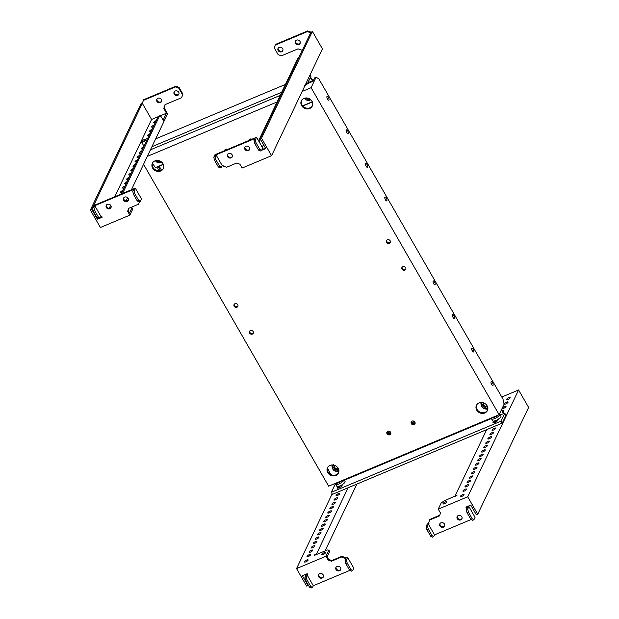 <?xml version="1.0" encoding="UTF-8"?>
<svg xmlns="http://www.w3.org/2000/svg" width="619" height="619" viewBox="0 0 619 619"><rect width="100%" height="100%" fill="white"/><g stroke="black" fill="none" stroke-linecap="round" stroke-linejoin="round"><path stroke-width="0.93" d="M157.953 168.848A2.105 0.789 -112.8 0 1 158.449 170.039M159.981 170.604A2.105 0.789 67.2 0 0 159.354 168.298A2.105 0.789 67.2 0 0 158.077 167.207A2.105 0.789 67.2 0 0 157.891 167.409A2.105 0.789 67.2 0 0 158.928 170.72M327.018 97.934A2.105 0.789 -112.8 0 1 327.521 99.125M326.956 96.494A2.105 0.789 -112.8 0 1 327.149 96.293A2.105 0.789 -112.8 0 1 328.55 97.624A2.105 0.789 -112.8 0 1 328.968 99.984A2.105 0.789 -112.8 0 1 328.774 100.177A2.105 0.789 -112.8 0 1 327.374 98.854A2.105 0.789 -112.8 0 1 326.956 96.494M346.323 131.507A2.105 0.789 -112.8 0 1 346.826 132.698M346.261 130.067A2.105 0.789 -112.8 0 1 346.454 129.866A2.105 0.789 -112.8 0 1 347.855 131.197A2.105 0.789 -112.8 0 1 348.273 133.557A2.105 0.789 -112.8 0 1 348.079 133.75A2.105 0.789 -112.8 0 1 346.679 132.42A2.105 0.789 -112.8 0 1 346.261 130.067M365.628 165.08A2.105 0.789 -112.8 0 1 366.123 166.263M365.566 163.633A2.105 0.789 -112.8 0 1 365.752 163.439A2.105 0.789 -112.8 0 1 367.16 164.77A2.105 0.789 -112.8 0 1 367.578 167.13A2.105 0.789 -112.8 0 1 367.384 167.323A2.105 0.789 -112.8 0 1 365.984 165.993A2.105 0.789 -112.8 0 1 365.566 163.633M384.933 198.645A2.105 0.789 -112.8 0 1 385.428 199.836M384.871 197.206A2.105 0.789 -112.8 0 1 385.057 197.012A2.105 0.789 -112.8 0 1 386.465 198.343A2.105 0.789 -112.8 0 1 386.875 200.695A2.105 0.789 -112.8 0 1 386.689 200.896A2.105 0.789 -112.8 0 1 385.289 199.566A2.105 0.789 -112.8 0 1 384.871 197.206M491.618 384.5A2.105 0.789 -112.8 0 1 491.231 381.652A2.105 0.789 -112.8 0 1 492.484 382.689A2.105 0.789 -112.8 0 1 492.863 385.536A2.105 0.789 -112.8 0 1 491.618 384.5M472.312 350.934A2.105 0.789 -112.8 0 1 471.933 348.079A2.105 0.789 -112.8 0 1 473.179 349.116A2.105 0.789 -112.8 0 1 473.558 351.971A2.105 0.789 -112.8 0 1 472.312 350.934M453.007 317.361A2.105 0.789 -112.8 0 1 452.628 314.514A2.105 0.789 -112.8 0 1 453.874 315.551A2.105 0.789 -112.8 0 1 454.253 318.398A2.105 0.789 -112.8 0 1 453.007 317.361A2.105 0.789 -112.8 0 0 452.497 316.147M433.702 283.788A2.105 0.789 -112.8 0 1 433.323 280.941A2.105 0.789 -112.8 0 1 434.569 281.978A2.105 0.789 -112.8 0 1 434.948 284.825A2.105 0.789 -112.8 0 1 433.702 283.788A2.105 0.789 -112.8 0 0 433.192 282.581M227.599 149.419A2.105 1.849 -154.5 0 0 224.627 150.665M224.983 149.798A2.105 1.849 -154.5 0 0 224.983 150.518M251.848 139.252A2.105 1.849 -154.5 0 0 248.877 140.498M249.233 139.623A2.105 1.849 -154.5 0 0 249.24 140.343M390.635 432.279A2.105 1.849 -154.5 0 0 387.037 433.787A2.105 1.849 -154.5 0 0 390.635 432.279M387.138 431.799A2.105 1.849 -154.5 0 0 390.86 433.571M414.885 422.104A2.105 1.849 -154.5 0 0 411.287 423.613A2.105 1.849 -154.5 0 0 414.885 422.104M411.395 421.624A2.105 1.849 -154.5 0 0 415.109 423.396M405.623 267.648A2.105 1.849 -154.5 0 0 402.017 269.157A2.105 1.849 -154.5 0 0 405.623 267.648M402.126 267.168A2.105 1.849 -154.5 0 0 405.847 268.94M390.179 240.791A2.105 1.849 -154.5 0 0 386.573 242.3A2.105 1.849 -154.5 0 0 390.179 240.791M386.682 240.311A2.105 1.849 -154.5 0 0 390.403 242.083M237.742 304.734A2.105 1.849 -154.5 0 0 234.137 306.243A2.105 1.849 -154.5 0 0 237.742 304.734M234.245 304.254A2.105 1.849 -154.5 0 0 237.967 306.026M253.186 331.591A2.105 1.849 -154.5 0 0 249.581 333.099A2.105 1.849 -154.5 0 0 253.186 331.591M249.689 331.111A2.105 1.849 -154.5 0 0 253.411 332.883M338.585 472.707A6.082 5.347 25.5 0 1 333.401 475.222A6.082 5.347 25.5 0 1 328.085 471.933A6.082 5.347 25.5 0 1 327.644 467.492M327.753 472.63A6.082 5.347 25.5 0 1 327.459 467.832A6.082 5.347 25.5 0 1 332.62 464.97A6.082 5.347 25.5 0 1 338.144 468.274A6.082 5.347 25.5 0 1 338.438 473.063A6.082 5.347 25.5 0 1 333.285 475.934A6.082 5.347 25.5 0 1 327.753 472.63M163.478 168.19A6.082 5.347 25.5 0 1 158.294 170.705A6.082 5.347 25.5 0 1 152.978 167.409A6.082 5.347 25.5 0 1 152.537 162.975M152.645 168.105A6.082 5.347 25.5 0 1 152.351 163.315A6.082 5.347 25.5 0 1 157.512 160.445A6.082 5.347 25.5 0 1 163.037 163.749A6.082 5.347 25.5 0 1 163.331 168.546A6.082 5.347 25.5 0 1 158.178 171.409A6.082 5.347 25.5 0 1 152.645 168.105M487.563 410.219A6.082 5.347 25.5 0 1 482.371 412.734A6.082 5.347 25.5 0 1 477.056 409.445A6.082 5.347 25.5 0 1 476.615 405.004M476.723 410.142A6.082 5.347 25.5 0 1 476.437 405.352A6.082 5.347 25.5 0 1 481.59 402.482A6.082 5.347 25.5 0 1 487.122 405.785A6.082 5.347 25.5 0 1 487.408 410.575A6.082 5.347 25.5 0 1 482.255 413.446A6.082 5.347 25.5 0 1 476.723 410.142M312.456 105.702A6.082 5.347 25.5 0 1 307.264 108.217A6.082 5.347 25.5 0 1 301.948 104.928A6.082 5.347 25.5 0 1 301.507 100.487M301.615 105.625A6.082 5.347 25.5 0 1 301.329 100.827A6.082 5.347 25.5 0 1 306.482 97.957A6.082 5.347 25.5 0 1 312.007 101.261A6.082 5.347 25.5 0 1 312.301 106.058A6.082 5.347 25.5 0 1 307.148 108.921A6.082 5.347 25.5 0 1 301.615 105.625M143.562 164.275L328.666 486.186L499.123 414.691L504.098 404.238L502.999 399.139L318.839 78.861L316.077 77.251L311.094 87.705L302.18 91.442M277.072 101.973L147.314 156.398M316.077 77.251L314.692 77.832L313.028 81.313L307.457 83.65M311.094 87.705L499.123 414.691M491.107 383.293A2.105 0.789 -112.8 0 1 491.61 384.484M471.802 349.72A2.105 0.789 -112.8 0 1 472.305 350.911M163.3 164.267L155.384 167.587L152.436 163.261M330.631 474.394L327.497 467.956M159.222 166.217L161.451 170.093M388.19 433.911L390.844 432.805M412.447 423.744L415.101 422.63M388.477 434.058L390.891 433.045M412.726 423.883L415.14 422.87M312.278 101.779L302.59 105.841M175.216 91.001A2.631 2.314 25.5 0 1 177.723 95.365A2.631 2.314 25.5 0 1 175.216 91.001M178.976 93.949A2.631 2.314 25.5 0 1 174.287 91.72M157.891 98.266A2.631 2.314 25.5 0 1 160.398 102.63A2.631 2.314 25.5 0 1 157.891 98.266M161.66 101.214A2.631 2.314 25.5 0 1 156.971 98.986M122.98 190.335A2.105 0.619 -29.9 0 0 120.535 192.083A2.105 0.619 -29.9 0 0 120.504 192.377A2.105 0.619 -29.9 0 0 122.121 192.138M125.053 185.979A2.105 0.619 -29.9 0 0 122.608 187.727A2.105 0.619 -29.9 0 0 122.585 188.021A2.105 0.619 -29.9 0 0 124.195 187.781M127.127 181.622A2.105 0.619 -29.9 0 0 124.682 183.371A2.105 0.619 -29.9 0 0 124.659 183.665A2.105 0.619 -29.9 0 0 126.276 183.425M129.209 177.266A2.105 0.619 -29.9 0 0 126.756 179.015A2.105 0.619 -29.9 0 0 126.733 179.309A2.105 0.619 -29.9 0 0 128.35 179.069M131.282 172.91A2.105 0.619 -29.9 0 0 128.837 174.659A2.105 0.619 -29.9 0 0 128.806 174.953A2.105 0.619 -29.9 0 0 130.423 174.713M133.356 168.554A2.105 0.619 -29.9 0 0 130.911 170.302A2.105 0.619 -29.9 0 0 130.888 170.596A2.105 0.619 -29.9 0 0 132.497 170.357M135.429 164.197A2.105 0.619 -29.9 0 0 132.984 165.946A2.105 0.619 -29.9 0 0 132.961 166.24A2.105 0.619 -29.9 0 0 134.571 166M137.503 159.841A2.105 0.619 -29.9 0 0 135.058 161.59A2.105 0.619 -29.9 0 0 135.035 161.884A2.105 0.619 -29.9 0 0 136.652 161.644M139.585 155.493A2.105 0.619 -29.9 0 0 137.132 157.234A2.105 0.619 -29.9 0 0 137.108 157.528A2.105 0.619 -29.9 0 0 138.726 157.288M141.658 151.137A2.105 0.619 -29.9 0 0 139.213 152.878A2.105 0.619 -29.9 0 0 139.182 153.172A2.105 0.619 -29.9 0 0 140.799 152.932M143.732 146.78A2.105 0.619 -29.9 0 0 141.287 148.521A2.105 0.619 -29.9 0 0 141.264 148.815A2.105 0.619 -29.9 0 0 142.873 148.575M147.879 138.068A2.105 0.619 -29.9 0 0 145.589 139.577M149.96 133.712A2.105 0.619 -29.9 0 0 147.508 135.453A2.105 0.619 -29.9 0 0 147.484 135.747A2.105 0.619 -29.9 0 0 149.102 135.507M152.034 129.356A2.105 0.619 -29.9 0 0 149.589 131.096A2.105 0.619 -29.9 0 0 149.558 131.39A2.105 0.619 -29.9 0 0 151.175 131.151M128.172 210.924A2.105 0.619 -29.9 0 0 128.512 210.491A2.105 0.619 -29.9 0 0 128.535 210.189A2.105 0.619 -29.9 0 0 128.141 210.065M156.181 120.643A2.105 0.619 -29.9 0 0 153.736 122.384A2.105 0.619 -29.9 0 0 153.713 122.678A2.105 0.619 -29.9 0 0 155.33 122.438M154.108 124.999A2.105 0.619 -29.9 0 0 151.663 126.74A2.105 0.619 -29.9 0 0 151.64 127.034A2.105 0.619 -29.9 0 0 153.249 126.794M128.427 200.061A2.631 2.314 25.5 0 1 123.738 197.832M128.164 198.351A2.631 2.314 25.5 0 1 123.661 200.239A2.631 2.314 25.5 0 1 128.164 198.351M111.103 207.334A2.631 2.314 25.5 0 1 106.414 205.098M110.847 205.616A2.631 2.314 25.5 0 1 106.344 207.504A2.631 2.314 25.5 0 1 110.847 205.616M158.038 116.751L151.585 119.459L114.763 196.749M110.669 205.346L109.284 208.239M151.585 119.459L142.316 103.342L91.767 209.454L97.361 219.188L98.026 218.352M142.316 103.342L143.415 100.379L175.456 86.939L178.698 88.084L182.559 94.8L181.638 97.686L165.01 104.657L163.78 108.503L166.48 113.207L159.826 116.001M101.957 216.704L100.533 217.3M135.282 188.145L134.122 190.582L134.78 193.639L138.641 200.355L140.296 201.322L141.465 198.885L135.282 188.145L93.709 205.578L92.548 208.023L93.933 207.435L94.761 205.694L100.943 216.441L101.632 216.147L102.212 217.153L100.201 218.004M130.57 207.551L131.994 207.713L132.768 209.052L129.866 215.141L127.646 211.28L128.566 208.394L138.617 204.177L139.53 201.647M131.994 207.713L129.425 213.098L127.978 210.584L128.69 208.34M98.583 218.677L97.361 219.188M129.866 215.141L100.417 227.49L90.382 210.034L91.767 209.454M138.617 204.177L139.407 201.701M94.761 205.694L133.565 189.422L132.737 191.163L133.395 194.219L137.256 200.935L138.911 201.902L140.296 201.322M127.978 210.584L127.646 211.28M146.115 140.188A2.105 0.619 -29.9 0 0 147.028 139.863M166.48 113.207L163.408 119.653L164.182 120.999L167.587 113.85L164.112 107.807L163.78 108.503M164.182 120.999L163.741 121.185M163.408 119.653L162.967 119.838M126.09 200.951L127.646 197.701M131.421 189.762L163.934 121.517L161.234 116.821L159.578 115.854L122.601 193.461M90.382 210.034L141.264 103.226L142.695 102.622M143.415 100.379L143.747 99.682L175.788 86.242L179.03 87.387L182.891 94.103L181.638 97.686M165.134 104.603L164.112 107.807M175.788 86.242L175.456 86.939M179.03 87.387L178.698 88.084M182.891 94.103L182.559 94.8M159.578 115.854L158.185 116.434L121.216 194.041M134.122 190.582L132.737 191.163M134.78 193.639L133.395 194.219M138.641 200.355L137.256 200.935M92.548 208.023L93.206 211.079L97.067 217.795L98.723 218.762L100.116 218.182L100.943 216.441M100.116 218.182L98.46 217.215L94.599 210.499L93.933 207.435M97.067 217.795L98.46 217.215M93.206 211.079L94.599 210.499M460.389 496.299A2.105 0.619 150.1 0 1 462.254 494.813A2.105 0.619 150.1 0 1 464.018 494.496A2.105 0.619 150.1 0 1 463.995 494.79A2.105 0.619 150.1 0 1 462.13 496.283A2.105 0.619 150.1 0 1 460.366 496.6A2.105 0.619 150.1 0 1 460.389 496.299M462.966 490.898A2.105 0.619 150.1 0 1 464.83 489.412A2.105 0.619 150.1 0 1 466.594 489.095A2.105 0.619 150.1 0 1 466.564 489.389A2.105 0.619 150.1 0 1 464.707 490.882A2.105 0.619 150.1 0 1 462.942 491.192A2.105 0.619 150.1 0 1 462.966 490.898M465.039 486.542A2.105 0.619 150.1 0 1 466.904 485.056A2.105 0.619 150.1 0 1 468.668 484.739A2.105 0.619 150.1 0 1 468.645 485.033A2.105 0.619 150.1 0 1 466.78 486.526A2.105 0.619 150.1 0 1 465.016 486.836A2.105 0.619 150.1 0 1 465.039 486.542M467.113 482.186A2.105 0.619 150.1 0 1 468.978 480.7A2.105 0.619 150.1 0 1 470.742 480.383A2.105 0.619 150.1 0 1 470.719 480.677A2.105 0.619 150.1 0 1 468.854 482.17A2.105 0.619 150.1 0 1 467.09 482.487A2.105 0.619 150.1 0 1 467.113 482.186M469.187 477.829A2.105 0.619 150.1 0 1 471.051 476.344A2.105 0.619 150.1 0 1 472.815 476.026A2.105 0.619 150.1 0 1 472.792 476.321A2.105 0.619 150.1 0 1 470.927 477.814A2.105 0.619 150.1 0 1 469.163 478.131A2.105 0.619 150.1 0 1 469.187 477.829M473.342 469.117A2.105 0.619 150.1 0 1 475.206 467.631A2.105 0.619 150.1 0 1 476.97 467.314A2.105 0.619 150.1 0 1 476.94 467.608A2.105 0.619 150.1 0 1 475.083 469.101A2.105 0.619 150.1 0 1 473.318 469.419A2.105 0.619 150.1 0 1 473.342 469.117M475.415 464.768A2.105 0.619 150.1 0 1 477.28 463.275A2.105 0.619 150.1 0 1 479.044 462.958A2.105 0.619 150.1 0 1 479.021 463.252A2.105 0.619 150.1 0 1 477.156 464.745A2.105 0.619 150.1 0 1 475.392 465.062A2.105 0.619 150.1 0 1 475.415 464.768M477.489 460.412A2.105 0.619 150.1 0 1 479.354 458.919A2.105 0.619 150.1 0 1 481.118 458.602A2.105 0.619 150.1 0 1 481.095 458.896A2.105 0.619 150.1 0 1 479.23 460.389A2.105 0.619 150.1 0 1 477.466 460.706A2.105 0.619 150.1 0 1 477.489 460.412M479.563 456.056A2.105 0.619 150.1 0 1 481.427 454.563A2.105 0.619 150.1 0 1 483.191 454.245A2.105 0.619 150.1 0 1 483.168 454.539A2.105 0.619 150.1 0 1 481.303 456.033A2.105 0.619 150.1 0 1 479.539 456.35A2.105 0.619 150.1 0 1 479.563 456.056M481.644 451.7A2.105 0.619 150.1 0 1 483.509 450.206A2.105 0.619 150.1 0 1 485.265 449.889A2.105 0.619 150.1 0 1 485.242 450.183A2.105 0.619 150.1 0 1 483.377 451.677A2.105 0.619 150.1 0 1 481.613 451.994A2.105 0.619 150.1 0 1 481.644 451.7M483.718 447.344A2.105 0.619 150.1 0 1 485.582 445.85A2.105 0.619 150.1 0 1 487.346 445.533A2.105 0.619 150.1 0 1 487.315 445.827A2.105 0.619 150.1 0 1 485.458 447.32A2.105 0.619 150.1 0 1 483.694 447.638A2.105 0.619 150.1 0 1 483.718 447.344M485.791 442.987A2.105 0.619 150.1 0 1 487.656 441.494A2.105 0.619 150.1 0 1 489.42 441.177A2.105 0.619 150.1 0 1 489.397 441.471A2.105 0.619 150.1 0 1 487.532 442.964A2.105 0.619 150.1 0 1 485.768 443.281A2.105 0.619 150.1 0 1 485.791 442.987M487.865 438.631A2.105 0.619 150.1 0 1 489.73 437.138A2.105 0.619 150.1 0 1 491.494 436.821A2.105 0.619 150.1 0 1 491.471 437.115A2.105 0.619 150.1 0 1 489.606 438.608A2.105 0.619 150.1 0 1 487.842 438.925A2.105 0.619 150.1 0 1 487.865 438.631M489.939 434.275A2.105 0.619 150.1 0 1 491.803 432.782A2.105 0.619 150.1 0 1 493.567 432.464A2.105 0.619 150.1 0 1 493.544 432.758A2.105 0.619 150.1 0 1 491.679 434.252A2.105 0.619 150.1 0 1 489.915 434.569A2.105 0.619 150.1 0 1 489.939 434.275M492.02 429.919A2.105 0.619 150.1 0 1 493.885 428.425A2.105 0.619 150.1 0 1 495.649 428.108A2.105 0.619 150.1 0 1 495.618 428.402A2.105 0.619 150.1 0 1 493.753 429.896A2.105 0.619 150.1 0 1 491.989 430.213A2.105 0.619 150.1 0 1 492.02 429.919M502.489 410.861A2.105 0.619 150.1 0 1 503.943 410.683A2.105 0.619 150.1 0 1 503.92 410.985A2.105 0.619 150.1 0 1 502.999 411.906M502.396 408.138A2.105 0.619 150.1 0 1 504.261 406.644A2.105 0.619 150.1 0 1 506.025 406.327A2.105 0.619 150.1 0 1 505.994 406.629A2.105 0.619 150.1 0 1 504.129 408.114A2.105 0.619 150.1 0 1 502.365 408.432A2.105 0.619 150.1 0 1 502.396 408.138M443.065 503.572A2.105 0.619 150.1 0 1 444.929 502.079A2.105 0.619 150.1 0 1 446.694 501.761A2.105 0.619 150.1 0 1 446.67 502.055A2.105 0.619 150.1 0 1 444.806 503.549A2.105 0.619 150.1 0 1 443.042 503.866A2.105 0.619 150.1 0 1 443.065 503.572M506.543 399.425A2.105 0.619 150.1 0 1 508.408 397.932A2.105 0.619 150.1 0 1 510.172 397.615A2.105 0.619 150.1 0 1 510.149 397.916A2.105 0.619 150.1 0 1 508.284 399.402A2.105 0.619 150.1 0 1 506.52 399.719A2.105 0.619 150.1 0 1 506.543 399.425M504.47 403.781A2.105 0.619 150.1 0 1 506.334 402.288A2.105 0.619 150.1 0 1 508.098 401.971A2.105 0.619 150.1 0 1 508.075 402.273A2.105 0.619 150.1 0 1 506.21 403.758A2.105 0.619 150.1 0 1 504.446 404.075A2.105 0.619 150.1 0 1 504.47 403.781M471.268 473.473A2.105 0.619 150.1 0 1 473.133 471.988A2.105 0.619 150.1 0 1 474.889 471.67A2.105 0.619 150.1 0 1 474.866 471.964A2.105 0.619 150.1 0 1 473.001 473.458A2.105 0.619 150.1 0 1 471.237 473.775A2.105 0.619 150.1 0 1 471.268 473.473M444.713 525.755A2.631 2.314 25.5 0 1 440.024 523.527M439.947 525.933A2.631 2.314 25.5 0 1 444.45 524.045A2.631 2.314 25.5 0 1 439.947 525.933M462.029 518.49A2.631 2.314 25.5 0 1 457.34 516.261M457.271 518.668A2.631 2.314 25.5 0 1 461.774 516.78A2.631 2.314 25.5 0 1 457.271 518.668M466.478 508.137L466.811 507.441L468.893 506.566L467.732 509.011L466.347 509.592L467.175 507.843L466.478 508.137L465.898 507.131L470.75 505.096L476.351 514.83L477.736 514.25L528.618 407.441L518.583 389.985L467.701 496.794L477.736 514.25M466.811 507.441L466.494 506.884M467.732 509.011L468.39 512.068L472.251 518.784L473.906 519.751L474.572 518.358L475.067 517.314L468.893 506.566M428.805 523.38L427.319 524.007L426.158 526.444L427.543 525.864L428.371 524.123L434.546 534.862L471.136 519.519M439.753 515.248L429.834 519.411L428.58 522.993L429.068 523.829L428.371 524.123M455.259 496.306L455.058 495.966L457.139 495.092L443.722 501.142L441.146 503.054L438.252 509.143L467.701 496.794M429.501 520.107L439.552 515.89L440.473 513.004L438.252 509.143M502.009 397.413L502.295 396.81L518.583 389.985M455.058 495.966L486.65 429.656M426.158 526.444L426.816 529.508L430.677 536.216L432.333 537.191L433.718 536.611L434.546 534.862M433.718 536.611L432.062 535.636L428.201 528.928L427.543 525.864M430.677 536.216L432.062 535.636M426.816 529.508L428.201 528.928M473.906 519.751L472.521 520.331L470.866 519.364L467.005 512.648L466.347 509.592M468.39 512.068L467.005 512.648M472.251 518.784L470.866 519.364M143.956 139.724A2.027 0.596 -29.9 0 0 141.782 141.395A2.027 0.596 -29.9 0 0 143.128 141.465A2.027 0.596 -29.9 0 0 144.947 140.296A2.027 0.596 -29.9 0 0 145.125 139.476A2.027 0.596 -29.9 0 0 143.956 139.724M141.782 141.395L141.619 141.89A2.43 0.712 -29.9 0 0 141.627 142.146A2.43 0.712 -29.9 0 0 143.237 141.975A2.43 0.712 -29.9 0 0 145.844 139.716A2.43 0.712 -29.9 0 0 145.627 139.585L145.125 139.476M281.66 51.772A2.631 2.314 -154.5 0 0 279.146 47.408A2.631 2.314 -154.5 0 0 281.66 51.772M278.225 48.12A2.631 2.314 -154.5 0 0 282.914 50.356M298.977 44.506A2.631 2.314 -154.5 0 0 296.47 40.142A2.631 2.314 -154.5 0 0 298.977 44.506M295.549 40.854A2.631 2.314 -154.5 0 0 300.238 43.09M227.668 154.232A2.631 2.314 -154.5 0 0 232.357 156.468M232.102 154.758A2.631 2.314 -154.5 0 0 227.599 156.646A2.631 2.314 -154.5 0 0 232.102 154.758M244.992 146.966A2.631 2.314 -154.5 0 0 249.681 149.202M249.426 147.492A2.631 2.314 -154.5 0 0 244.923 149.38A2.631 2.314 -154.5 0 0 249.426 147.492M261.644 150.285L265.737 148.568L260.142 138.826L310.692 32.714L307.279 31.646L275.238 45.086L274.318 47.973L278.179 54.689L281.413 55.834L298.041 48.855L302.289 50.356M256.545 137.279L214.971 154.719L213.803 157.156L215.188 156.576L215.853 159.64L219.714 166.349L221.37 167.323L222.198 165.575L216.023 154.835L254.827 138.555L253.991 140.304L255.376 139.724L256.545 137.279L262.719 148.026L261.558 150.463L260.173 151.044L258.518 150.077L254.657 143.36L253.991 140.304M261.976 149.589L265.481 148.119M271.563 155.702L261.528 138.246L312.409 31.437L322.445 48.893L271.563 155.702L242.114 168.059L239.893 164.197L236.659 163.052L226.608 167.269L223.374 166.124L222.894 165.288L222.198 165.575M261.528 138.246L260.142 138.826M262.263 147.237L263.493 144.66M312.409 31.437L310.521 32.792M310.854 32.095L307.612 30.95L275.563 44.39L275.238 45.086M307.612 30.95L307.279 31.646M298.931 57.397L298.157 57.722L258.572 140.807M260.406 139.29L259.175 141.867M215.188 156.576L216.023 154.835M213.803 157.156L214.468 160.22L218.329 166.929L219.985 167.904L221.37 167.323M214.468 160.22L215.853 159.64M218.329 166.929L219.714 166.349M261.558 150.463L259.903 149.496L256.042 142.78L255.376 139.724M259.903 149.496L258.518 150.077M256.042 142.78L254.657 143.36M304.486 561.696A2.105 0.619 -29.9 0 0 304.463 561.99A2.105 0.619 -29.9 0 0 306.227 561.673A2.105 0.619 -29.9 0 0 308.092 560.187A2.105 0.619 -29.9 0 0 308.115 559.886A2.105 0.619 -29.9 0 0 306.351 560.203A2.105 0.619 -29.9 0 0 304.486 561.696M307.063 556.295A2.105 0.619 -29.9 0 0 307.039 556.589A2.105 0.619 -29.9 0 0 308.804 556.272A2.105 0.619 -29.9 0 0 310.668 554.779A2.105 0.619 -29.9 0 0 310.692 554.485A2.105 0.619 -29.9 0 0 308.927 554.802A2.105 0.619 -29.9 0 0 307.063 556.295M309.136 551.939A2.105 0.619 -29.9 0 0 309.113 552.233A2.105 0.619 -29.9 0 0 310.877 551.916A2.105 0.619 -29.9 0 0 312.742 550.43A2.105 0.619 -29.9 0 0 312.765 550.129A2.105 0.619 -29.9 0 0 311.001 550.446A2.105 0.619 -29.9 0 0 309.136 551.939M311.21 547.583A2.105 0.619 -29.9 0 0 311.187 547.877A2.105 0.619 -29.9 0 0 312.951 547.56A2.105 0.619 -29.9 0 0 314.816 546.074A2.105 0.619 -29.9 0 0 314.839 545.772A2.105 0.619 -29.9 0 0 313.075 546.09A2.105 0.619 -29.9 0 0 311.21 547.583M313.291 543.227A2.105 0.619 -29.9 0 0 313.26 543.521A2.105 0.619 -29.9 0 0 315.025 543.203A2.105 0.619 -29.9 0 0 316.889 541.718A2.105 0.619 -29.9 0 0 316.92 541.416A2.105 0.619 -29.9 0 0 315.156 541.733A2.105 0.619 -29.9 0 0 313.291 543.227M315.365 538.87A2.105 0.619 -29.9 0 0 315.342 539.164A2.105 0.619 -29.9 0 0 317.106 538.847A2.105 0.619 -29.9 0 0 318.963 537.362A2.105 0.619 -29.9 0 0 318.994 537.068A2.105 0.619 -29.9 0 0 317.23 537.377A2.105 0.619 -29.9 0 0 315.365 538.87M317.439 534.514A2.105 0.619 -29.9 0 0 317.415 534.808A2.105 0.619 -29.9 0 0 319.18 534.491A2.105 0.619 -29.9 0 0 321.044 533.005A2.105 0.619 -29.9 0 0 321.068 532.711A2.105 0.619 -29.9 0 0 319.303 533.021A2.105 0.619 -29.9 0 0 317.439 534.514M319.512 530.158A2.105 0.619 -29.9 0 0 319.489 530.452A2.105 0.619 -29.9 0 0 321.253 530.135A2.105 0.619 -29.9 0 0 323.118 528.649A2.105 0.619 -29.9 0 0 323.141 528.355A2.105 0.619 -29.9 0 0 321.377 528.665A2.105 0.619 -29.9 0 0 319.512 530.158M321.586 525.802A2.105 0.619 -29.9 0 0 321.563 526.096A2.105 0.619 -29.9 0 0 323.327 525.786A2.105 0.619 -29.9 0 0 325.192 524.293A2.105 0.619 -29.9 0 0 325.215 523.999A2.105 0.619 -29.9 0 0 323.451 524.308A2.105 0.619 -29.9 0 0 321.586 525.802M323.667 521.446A2.105 0.619 -29.9 0 0 323.636 521.74A2.105 0.619 -29.9 0 0 325.401 521.43A2.105 0.619 -29.9 0 0 327.265 519.937A2.105 0.619 -29.9 0 0 327.296 519.643A2.105 0.619 -29.9 0 0 325.532 519.952A2.105 0.619 -29.9 0 0 323.667 521.446M325.741 517.089A2.105 0.619 -29.9 0 0 325.718 517.383A2.105 0.619 -29.9 0 0 327.482 517.074A2.105 0.619 -29.9 0 0 329.347 515.581A2.105 0.619 -29.9 0 0 329.37 515.287A2.105 0.619 -29.9 0 0 327.606 515.596A2.105 0.619 -29.9 0 0 325.741 517.089M327.815 512.733A2.105 0.619 -29.9 0 0 327.791 513.027A2.105 0.619 -29.9 0 0 329.556 512.718A2.105 0.619 -29.9 0 0 331.42 511.224A2.105 0.619 -29.9 0 0 331.444 510.93A2.105 0.619 -29.9 0 0 329.679 511.24A2.105 0.619 -29.9 0 0 327.815 512.733M329.888 508.377A2.105 0.619 -29.9 0 0 329.865 508.671A2.105 0.619 -29.9 0 0 331.629 508.361A2.105 0.619 -29.9 0 0 333.494 506.868A2.105 0.619 -29.9 0 0 333.517 506.574A2.105 0.619 -29.9 0 0 331.753 506.884A2.105 0.619 -29.9 0 0 329.888 508.377M331.962 504.021A2.105 0.619 -29.9 0 0 331.939 504.315A2.105 0.619 -29.9 0 0 333.703 504.005A2.105 0.619 -29.9 0 0 335.568 502.512A2.105 0.619 -29.9 0 0 335.591 502.218A2.105 0.619 -29.9 0 0 333.827 502.527A2.105 0.619 -29.9 0 0 331.962 504.021M334.043 499.665A2.105 0.619 -29.9 0 0 334.012 499.959A2.105 0.619 -29.9 0 0 335.777 499.649A2.105 0.619 -29.9 0 0 337.641 498.156A2.105 0.619 -29.9 0 0 337.672 497.862A2.105 0.619 -29.9 0 0 335.908 498.171A2.105 0.619 -29.9 0 0 334.043 499.665M336.117 495.308A2.105 0.619 -29.9 0 0 336.094 495.602A2.105 0.619 -29.9 0 0 337.858 495.293A2.105 0.619 -29.9 0 0 339.723 493.8A2.105 0.619 -29.9 0 0 339.746 493.505A2.105 0.619 -29.9 0 0 337.982 493.815A2.105 0.619 -29.9 0 0 336.117 495.308M321.81 554.431A2.105 0.619 -29.9 0 0 321.787 554.725A2.105 0.619 -29.9 0 0 323.551 554.407A2.105 0.619 -29.9 0 0 325.416 552.922A2.105 0.619 -29.9 0 0 325.439 552.62A2.105 0.619 -29.9 0 0 323.675 552.937A2.105 0.619 -29.9 0 0 321.81 554.431M336.086 567.12A2.631 2.314 -154.5 0 0 340.775 569.356M336.016 569.526A2.631 2.314 -154.5 0 0 340.52 567.638A2.631 2.314 -154.5 0 0 336.016 569.526M318.762 574.386A2.631 2.314 -154.5 0 0 323.451 576.622M318.692 576.792A2.631 2.314 -154.5 0 0 323.195 574.904A2.631 2.314 -154.5 0 0 318.692 576.792M349.874 570.378L313.291 585.729L307.117 574.981L307.805 574.695L307.225 573.689L302.382 575.724L307.976 585.458L308.208 584.97M326.004 556.226L328.217 560.087L331.459 561.232L341.502 557.015L344.744 558.16L345.224 558.996L345.557 558.299L345.077 557.464L341.835 556.319L331.792 560.535L328.55 559.39L327.103 556.876L329.672 551.483L328.898 550.136L326.004 556.226L296.555 568.582L306.591 586.038L307.976 585.458M345.557 558.299L347.638 557.433L353.813 568.172L353.317 569.217L352.652 570.61L351.267 571.19L349.611 570.223L345.75 563.507L345.085 560.45L345.92 558.709L345.224 558.996M307.55 574.246L306.065 574.865L304.896 577.31L306.281 576.722L306.947 579.786L310.808 586.503L312.463 587.47L313.291 585.729M314.599 555.305L314.406 554.964L314.158 555.491L327.319 549.966L328.898 550.136M345.077 557.464L344.744 558.16M341.835 556.319L341.502 557.015M331.792 560.535L331.459 561.232M328.55 559.39L328.217 560.087M314.406 554.964L316.479 554.09L348.071 487.787M332.179 493.8L296.555 568.582M356.892 484.081L325.06 550.918M352.652 570.61L350.996 569.642L347.135 562.926L346.47 559.87L347.638 557.433M346.47 559.87L345.085 560.45M350.996 569.642L349.611 570.223M347.135 562.926L345.75 563.507M306.281 576.722L307.117 574.981M304.896 577.31L305.562 580.367L309.423 587.083L311.078 588.05L312.463 587.47M305.562 580.367L306.947 579.786M309.423 587.083L310.808 586.503M500.957 416.045A4.782 1.408 150.1 0 1 495.827 420.487A4.782 1.408 150.1 0 1 492.662 420.812L491.571 418.908A4.782 1.408 150.1 0 0 494.736 418.583A4.782 1.408 150.1 0 0 499.858 414.142L500.957 416.045M344.071 479.725L345.054 481.443A4.782 1.408 150.1 0 1 339.932 485.884A4.782 1.408 150.1 0 1 336.767 486.209L335.668 484.298A4.782 1.408 150.1 0 0 338.833 483.973A4.782 1.408 150.1 0 0 344.017 479.748M309.593 98.87A2.321 1.888 11.8 0 1 308.1 99.272L308.022 99.264A2.321 1.888 11.8 0 1 306.08 98.22L306.041 98.166A2.321 1.888 11.8 0 1 305.925 97.964M308.1 99.272L309.268 98.692M308.27 98.282L308.061 99.288M306.08 98.22L308.022 99.264M310.15 74.721L311.001 76.214L307.264 84.045L305.306 84.873M310.289 77.7L312.44 80.849L308.185 82.636M150.448 149.829L280.206 95.403M155.671 138.857L285.429 84.432M151.941 146.695L281.691 92.27M310.545 77.166L313.168 81.019M156.715 167.029L163.393 164.468M312.44 80.849L312.293 81.546L307.535 83.534A4.124 1.215 -29.9 0 0 307.852 83.139C308.479 82.528 308.61 81.778 308.239 80.903M306.413 82.559L307.264 84.045M312.363 101.98L302.745 106.011M158.1 161.513L160.336 161.528A2.321 1.888 11.8 0 1 158.1 161.513L158.038 161.482A2.321 1.888 11.8 0 1 156.947 160.445M157.319 160.445L158.038 161.482M158.271 160.522L158.062 161.513M335.924 471.283A5.672 5.2 -134.5 0 0 338.872 471.539M484.894 408.803A5.672 5.2 -134.5 0 0 487.842 409.051M480.971 402.489A5.672 5.2 -134.5 0 0 481.234 405.074M486.898 406.033L485.544 406.606L483.663 405.221L483.764 403.371M484.259 403.162L483.13 403.658A2.321 2.128 45.5 0 1 483.934 403.008M483.091 403.72L482.975 405.855A2.321 2.128 45.5 0 1 483.091 403.72L483.13 403.658M483.663 405.221L482.975 405.855M483.006 405.925L484.816 407.256A2.321 2.128 45.5 0 1 483.006 405.925L482.975 405.902M485.544 406.606L484.816 407.256M484.894 407.271L486.813 406.459A2.321 2.128 45.5 0 1 484.894 407.271L484.855 407.287M487.13 405.793A2.321 2.128 45.5 0 1 486.851 406.404L486.813 406.459M486.851 406.404L486.944 405.507M332.001 464.97A5.672 5.2 -134.5 0 0 332.264 467.562M337.456 468.978L335.351 468.544L334.469 466.409L335.134 465.573M335.096 465.442L333.803 467.059A2.321 2.128 45.5 0 1 334.964 465.496M334.469 466.409L333.803 467.059M333.788 467.128L334.639 469.179A2.321 2.128 45.5 0 1 333.788 467.128L333.773 467.09M335.351 468.544L334.639 469.179M334.701 469.233L336.844 469.674A2.321 2.128 45.5 0 1 334.701 469.233L334.655 469.225M338.152 468.281A2.321 2.128 45.5 0 1 336.906 469.651L336.844 469.674M336.906 469.651L338.206 468.034M494.767 420.874L493.861 422.769L494.767 420.874M337.966 488.159L338.864 486.263L337.959 488.159M500.253 414.831L504.818 413.268L505.39 414.273M344.35 480.22L491.416 418.537M501.46 409.786L503.293 413.554M504.818 413.268L501.081 421.106L331.32 492.306L335.057 484.476L335.63 484.228M337.695 486.495L337.154 487.633A2.84 0.836 -29.9 0 0 337.123 488.027A2.84 0.836 -29.9 0 0 339.498 487.602A2.84 0.836 -29.9 0 0 342.005 485.598L342.547 484.46M498.442 419.071L497.908 420.2A2.84 0.836 150.1 0 1 495.393 422.212A2.84 0.836 150.1 0 1 493.026 422.63A2.84 0.836 150.1 0 1 493.057 422.235L493.598 421.106M331.32 492.306L332.48 494.326L502.241 423.117L505.978 415.279L505.398 414.273M495.13 422.336L495.54 421.469A2.84 0.836 150.1 0 1 495.649 421.291M339.746 486.681A2.84 0.836 -29.9 0 0 339.645 486.859L339.227 487.733M387.2 432.727L389.978 431.567M411.449 422.553L414.227 421.392M501.707 409.26L503.858 413.67M502.241 423.117L501.081 421.106M387.347 433.06L390.287 431.822M411.596 422.885L414.537 421.655M150.231 150.285A3.103 0.913 -29.9 0 0 151.121 149.543L150.216 150.316M304.958 85.608A3.103 0.913 -29.9 0 0 307.016 84.153M305.113 85.29A4.124 1.215 -29.9 0 0 306.552 84.346M497.846 415.225A4.124 1.215 150.1 0 1 494.357 417.407A4.124 1.215 150.1 0 1 491.718 417.794M341.943 480.623A4.124 1.215 150.1 0 1 338.454 482.797A4.124 1.215 150.1 0 1 335.815 483.191M161.814 162.232A4.054 3.304 11.8 0 1 161.389 162.48M155.74 160.631A3.567 2.902 -168.2 0 0 161.064 162.402A3.567 2.902 -168.2 0 0 161.621 162.054M304.718 98.142A3.567 2.902 -168.2 0 0 304.989 98.645A3.567 2.902 -168.2 0 0 310.591 99.566M310.792 99.744A4.054 3.304 11.8 0 1 304.633 98.545A4.054 3.304 11.8 0 1 304.44 98.22M161.226 162.557A4.054 3.304 11.8 0 1 155.47 160.708M333.301 464.521C331.436 468.761 332.883 470.958 337.641 471.121A4.054 3.714 45.5 0 1 332.906 464.985M333.448 465.055A3.567 3.273 -134.5 0 0 337.347 470.796A3.567 3.273 -134.5 0 0 338.755 469.806M487.834 407.921A4.054 3.714 45.5 0 1 481.876 402.497M482.425 402.567A3.567 3.273 -134.5 0 0 481.922 406.343A3.567 3.273 -134.5 0 0 487.733 407.317M338.864 470.409A4.054 3.714 45.5 0 1 337.672 471.105M493.057 422.235L493.382 422.8M495.138 420.758L495.54 421.469M337.154 487.633L337.479 488.198M339.235 486.147L339.645 486.859M141.627 142.146L143.987 146.246M307.473 83.619L307.852 83.139M307.295 83.844L304.293 85.94M491.37 417.941L491.571 418.908M495.989 421.887L495.308 420.696M335.475 483.338L335.668 484.298M340.094 487.285L339.405 486.085M155.431 160.716L161.335 162.565L161.845 162.255M304.409 98.228L310.815 99.775M482.271 402.033C481.125 403.294 480.909 404.756 481.628 406.412C483.408 409.02 485.52 409.484 487.95 407.813M337.641 471.121L338.98 470.301"/></g></svg>
